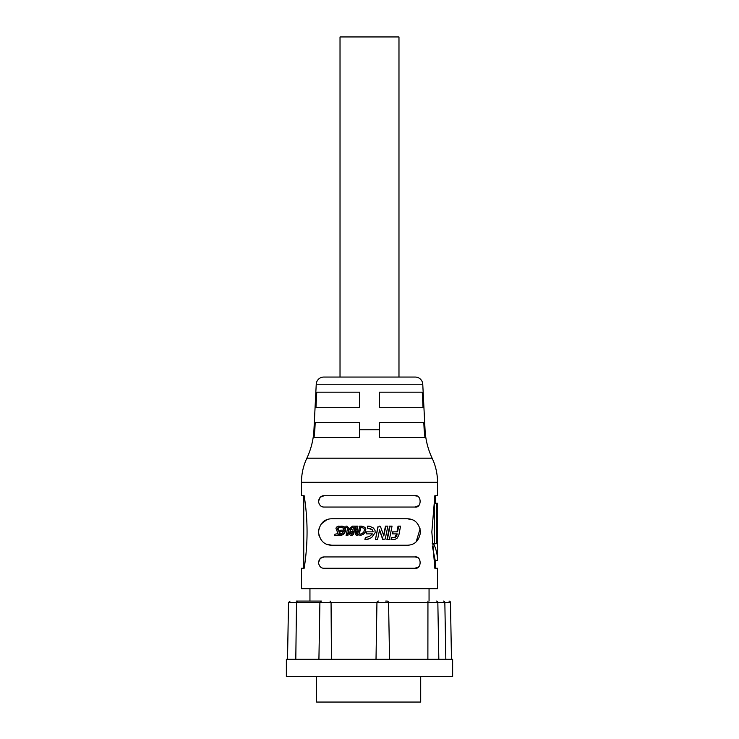 <?xml version="1.0" encoding="UTF-8"?>
<svg xmlns="http://www.w3.org/2000/svg" width="739" height="739" viewBox="0 0 739 739"><rect width="100%" height="100%" fill="white"/><g stroke="black" fill="none" stroke-linecap="round" stroke-linejoin="round"><path stroke-width="1.11" d="M314.038 437.525L314.832 429.784L314.038 437.525L359.671 437.525L359.671 429.784L379.329 429.784L379.329 437.525L424.962 437.525L424.168 429.784L425.045 429.784A75.581 75.581 0 0 0 432.13 458.171A56.681 56.681 0 0 1 437.525 482.299L437.525 495.721L435.253 495.721L435.253 503.277M316.237 384.243A7.556 7.556 0 0 1 323.784 377.056L415.216 377.056A7.556 7.556 0 0 1 422.763 384.243L316.237 384.243L313.955 429.784A75.581 75.581 0 0 1 306.87 458.171A56.681 56.681 0 0 0 301.475 482.299L301.475 495.721L304.154 495.721C308.024 519.84 308.024 544.033 304.154 568.273L301.475 568.273L301.475 588.678L437.525 588.678L437.525 568.273L434.846 568.273L431.844 531.997L434.846 495.721L437.525 495.721M324.153 507.056C321.077 507.102 319.183 505.217 318.481 501.384C319.183 497.559 321.068 495.675 324.153 495.721L414.847 495.721C421.849 494.419 421.886 508.33 414.847 507.056L324.153 507.056M331.709 545.225C324.227 545.059 319.811 540.643 318.481 531.997C319.793 523.36 324.209 518.954 331.709 518.769L407.291 518.769C414.773 518.944 419.179 523.351 420.519 531.969C419.216 540.615 414.81 545.04 407.291 545.225L331.709 545.225L326.897 544.31M324.153 568.273C321.077 568.319 319.183 566.434 318.481 562.61C319.183 558.786 321.068 556.892 324.153 556.938L414.847 556.938C421.849 555.636 421.886 569.557 414.847 568.273L324.153 568.273M418.542 566.905L414.847 568.273L416.778 567.931M418.542 505.688L414.847 507.056L416.778 506.714M318.823 534.99L321.132 539.941M429.054 601.075L429.054 588.678M309.946 601.075L309.946 588.678M434.273 543.71L434.273 503.277L437.525 503.277L437.525 560.716L435.253 560.716L435.253 568.273L437.525 568.273M379.329 407.291L379.329 392.178L422.255 392.178L423.022 407.291L379.329 407.291M379.329 429.784L379.329 422.403L423.789 422.403L424.168 429.784M420.703 702.05L420.703 676.656L420.703 702.05L316.597 702.05L316.597 676.656M301.475 568.273L304.154 568.273M304.154 495.721L301.475 495.721M324.153 556.938L320.458 558.305M320.172 558.564L318.481 562.61M416.796 557.28L414.847 556.938M326.961 519.656L321.142 524.043M318.823 529.004L318.481 531.997M416.168 541.798L420.112 528.773M412.076 519.665L407.291 518.769M324.153 495.721L320.458 497.088M320.172 497.347L318.481 501.384M416.796 496.063L414.847 495.721M435.253 560.716L432.361 546.26M394.183 539.525L391.033 539.572L391.421 537.567L394.811 537.308L396.584 533.881L392.141 533.881L392.52 531.858L396.963 531.849L398.025 526.14L400.556 526.14L398.857 535.091L397.139 538.168L394.746 539.525L391.531 539.572L391.919 537.567L394.968 537.493L396.594 535.932L397.212 533.881L392.658 533.881L393.056 531.858L397.591 531.849L398.681 526.14M388.899 539.59L386.931 539.59L389.592 526.14L392.039 526.14L389.351 539.59L387.328 539.59L390.053 526.14M383.504 535.904L385.453 526.14L387.864 526.14L385.204 539.073L382.95 539.294L379.569 529.826L377.537 539.59L375.43 539.59L378.146 526.704M383.661 539.572L382.645 539.294L379.347 529.826M375.43 539.59L377.952 526.704M369.5 538.676L364.918 539.59L365.334 537.558L369.5 536.449L372.456 533.881L366.119 533.881L366.535 531.849L373.177 531.849L372.105 529.549L367.32 528.163L367.736 526.131L369.786 526.325L373.472 528.043L375.052 530.491L375.126 532.754L371.606 537.558L368.299 539.101L364.918 539.59M373.093 531.849L372.05 529.549L369.5 528.32M367.736 526.131L369.5 526.279M361.851 526.14L364.937 527.35L365.833 529.207L365.278 532.228L363.339 534.426L359.828 535.563L360.115 534.223L362.443 533.346L364.004 531.6L364.419 529.41L363.865 528.265L361.537 527.443L361.814 526.14L364.826 527.35L365.75 529.207L365.278 532.228M359.293 533.687L356.789 535.563L355.237 533.891L356.263 526.14L357.907 526.14L357.085 530.177L358.868 530.177L359.708 526.14L361.306 526.14L359.293 533.687L357.981 535.212L356.18 535.193L357.02 535.563M351.866 535.489L350.36 535.322L349.279 533.835L350.314 530.778L350 528.006L352.586 526.14L355.394 526.14L353.501 534.288L351.866 535.489L350.785 535.322M342.074 526.131L344.235 526.796L345.584 528.958L345.436 531.452L343.857 534.011L341.353 535.433L339.644 535.553L339.903 534.232L342.443 533.041L343.515 531.517L340.42 531.517L340.679 530.177L343.884 530.177L342.998 527.905L341.196 527.498M340.679 530.177L344.466 530.177M349.288 528.505L346.97 526.14L349.288 528.505L347.903 535.553L346.619 535.553M347.321 527.498L345.704 527.498L345.972 526.14L346.97 526.14M338.915 527.498L338.083 529.244L339.774 531.581L340.051 533.53L339.367 534.787L337.723 535.553L334.712 535.553L334.961 534.195L338.046 533.623L335.968 528.431L336.411 527.193L338.545 526.14L341.363 526.565M436.573 503.277L436.573 543.71L432.195 543.71M433.636 543.71C436.213 549.216 437.506 554.878 437.525 560.716M313.955 429.784L314.832 429.784L315.211 422.403L359.671 422.403L359.671 429.784M316.745 392.178L359.671 392.178L359.671 407.291L315.978 407.291L316.745 392.178M396.963 531.849L397.591 531.849M392.52 531.858L393.056 531.858M392.141 533.881L392.658 533.881M396.584 533.881L397.212 533.881M396.39 534.842L397.009 534.842M396.316 535.119L396.935 535.119M396.215 535.405L396.834 535.405M395.984 535.932L396.594 535.932M395.855 536.172L396.455 536.172M395.541 536.643L396.132 536.643M395.18 537.013L395.771 537.013M394.995 537.17L395.587 537.17M394.811 537.308L395.393 537.308M394.608 537.41L395.18 537.41M394.395 537.493L394.968 537.493M394.201 537.539L394.765 537.539M393.97 537.558L394.534 537.558M391.421 537.567L391.919 537.567M391.033 539.572L391.531 539.572M379.403 526.14L380.419 526.39L383.827 535.904L385.823 526.14M369.5 536.449L372.456 533.881M363.339 534.426L359.828 535.563M365.177 532.228L363.2 534.426M361.122 526.14L359.062 533.687M357.639 526.14L356.798 530.177L358.868 530.177M353.501 534.288L351.459 535.489L350.36 535.322M353.926 533.235L353.131 534.288M354.083 532.597L353.565 533.235M355.071 526.14L353.732 532.597M345.436 531.452L343.266 534.011L339.644 535.553M345.584 528.958L345.039 528.958L344.882 531.452M344.235 526.796L343.653 526.796L345.039 528.958M341.326 527.415L341.446 526.131L343.653 526.796M341.353 535.433L340.707 535.433M347.903 535.553L346.092 535.553L347.496 528.505L346.813 527.498L345.704 527.498M348.817 528.505L347.404 535.553M337.723 535.553L334.712 535.553M340.051 533.53L336.993 535.553M339.774 531.581L339.09 531.581L339.377 533.53M338.083 529.244L337.363 529.244L339.09 531.581M338.166 528.062L337.446 528.062L337.363 529.244M340.79 526.14L340.54 527.498L337.446 528.062M356.531 533.669L356.494 531.517L358.563 531.517L357.076 534.066L356.531 533.669L357.076 534.066M351.108 529.494L352.161 527.507L353.418 527.507L352.873 530.168L351.108 529.494L352.873 530.168M350.545 533.604L351.154 531.775L352.605 531.517L352.023 533.604L351.33 534.195L350.545 533.604L351.33 534.195M356.78 531.517L356.826 533.669M352.549 527.507L351.201 528.487M351.607 528.487L351.524 529.494M351.154 531.775L350.692 532.422M351.117 532.422L350.97 533.604M352.983 531.517L351.69 531.517M352.087 531.517L351.561 531.775M398.977 377.056L398.977 36.95L340.023 36.95L340.023 377.056M318.915 659.271L319.904 602.562L321.419 601.075L297.466 601.075L296.496 602.562L388.566 602.562A1.515 1.515 0 0 0 387.06 601.075L385.693 601.075M376.012 659.271L376.945 602.562A1.515 1.515 0 0 1 378.451 601.075M451.474 659.271L450.485 602.562A1.515 1.515 0 0 0 448.979 601.075M450.485 602.562L444.841 602.562A1.515 1.515 0 0 0 443.335 601.075M438.837 659.271L437.839 602.562A1.515 1.515 0 0 0 436.333 601.075M427.881 659.271L427.946 601.075M445.839 659.271L444.841 602.562L388.566 602.562L389.555 659.271M286.363 676.656L286.363 659.271L452.637 659.271L452.637 676.656L286.363 676.656M300.348 601.075L309.567 601.075M297.466 601.075L296.265 601.075M331.46 659.271L331.063 602.562L330.093 601.075A1.515 1.515 0 0 0 330.019 601.075L330.093 601.075M290.021 601.075L288.515 602.562L296.496 602.562L295.803 659.271M432.13 458.171L306.87 458.171M437.525 482.299L301.475 482.299M420.546 702.05L420.546 676.656M343.266 534.011L343.857 534.011M339.367 534.787L338.674 534.787M422.763 384.243L425.045 429.784M303.747 495.721L303.747 568.273M288.515 602.562L287.526 659.271"/></g></svg>
